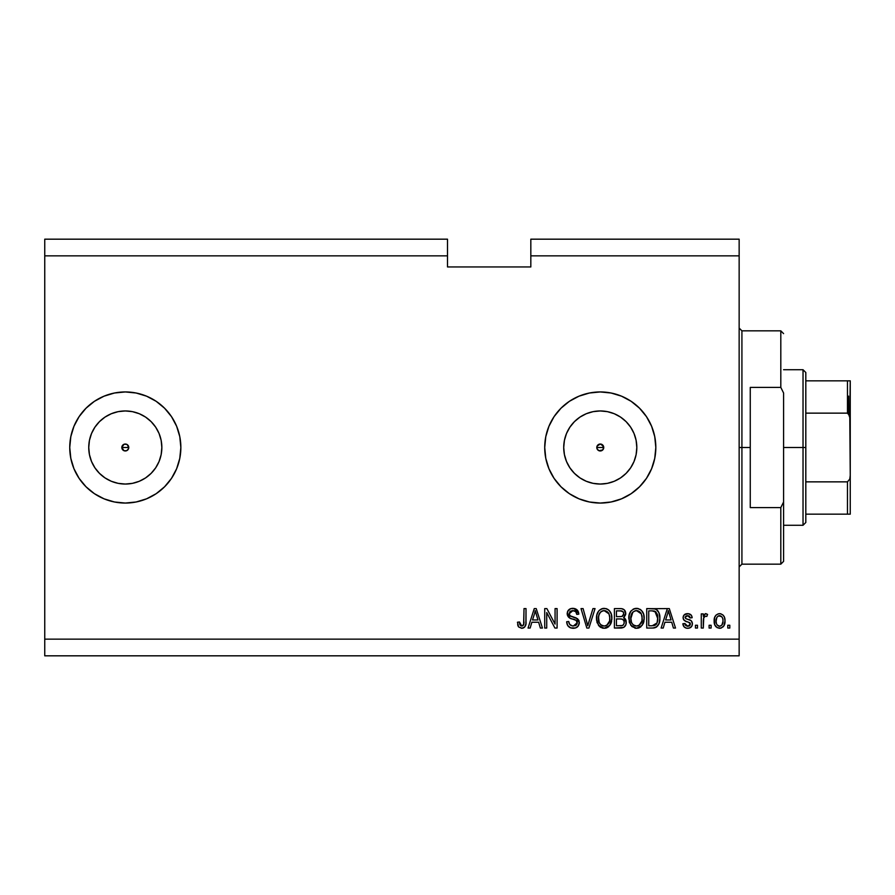<?xml version="1.0" encoding="UTF-8"?>
<svg xmlns="http://www.w3.org/2000/svg" width="895" height="895" viewBox="0 0 895 895"><rect width="100%" height="100%" fill="white"/><g stroke="black" fill="none" stroke-linecap="round" stroke-linejoin="round"><path stroke-width="1.34" d="M598.878 444.323L597.088 446.113M597.032 446.247L597.032 448.753M599.012 450.733L600.265 450.968A3.468 3.468 0 0 1 596.797 447.5A3.468 3.468 0 0 1 600.265 444.032L599.012 444.267M597.088 448.887L598.878 450.677M123.913 444.323L122.123 446.113M122.067 446.247L122.067 448.753M124.047 450.733L125.3 450.968A3.468 3.468 0 0 1 121.832 447.5A3.468 3.468 0 0 1 125.3 444.032L124.047 444.267M122.123 448.887L123.913 450.677M110.857 481.074A36.55 36.55 0 0 1 104.995 477.896L99.457 473.343L94.904 467.805L91.525 461.484L89.444 454.626L88.75 447.5L89.444 440.374L91.525 433.516L94.904 427.195L99.457 421.657L104.995 417.104L111.316 413.725L118.174 411.644L125.3 410.95A36.55 36.55 0 0 1 161.85 447.5A36.55 36.55 0 0 1 125.3 484.05A36.55 36.55 0 0 1 88.75 447.5A36.55 36.55 0 0 1 125.3 410.95L132.426 411.644L139.284 413.725L145.605 417.104L151.143 421.657L155.696 427.195L159.075 433.516L161.156 440.374L161.85 447.5L161.156 454.626L159.075 461.484L155.696 467.805L151.143 473.343L145.605 477.896L139.284 481.275L132.426 483.356L125.3 484.05L118.174 483.356L111.316 481.275L104.995 477.896A36.55 36.55 0 0 1 110.857 413.926M593.139 483.356L600.265 484.05A36.55 36.55 0 0 1 563.716 447.5A36.55 36.55 0 0 1 600.265 410.95L607.403 411.644L614.261 413.725L620.571 417.104L626.12 421.657L630.662 427.195L634.04 433.516L636.121 440.374L636.815 447.5L636.121 454.626L634.04 461.484L630.662 467.805L626.12 473.343L620.571 477.896L614.261 481.275L607.403 483.356L600.265 484.05L593.139 483.356L586.281 481.275L579.96 477.896L574.422 473.343L569.88 467.805L566.501 461.484L564.421 454.626L563.716 447.5L564.421 440.374L566.501 433.516L569.88 427.195L574.422 421.657L579.96 417.104L586.281 413.725L593.139 411.644L600.265 410.95A36.55 36.55 0 0 1 636.815 447.5A36.55 36.55 0 0 1 600.265 484.05L607.403 483.356M600.232 391.943A55.557 55.557 0 0 0 589.458 393.006M589.402 393.017A55.557 55.557 0 0 0 579.031 396.172L589.425 393.017L600.265 391.943L611.106 393.017L621.522 396.172L631.132 401.307L639.545 408.221L646.458 416.634L651.594 426.244L654.748 436.659L655.822 447.5L654.748 458.341L651.594 468.756L646.458 478.366L639.545 486.779L631.132 493.693L621.522 498.828L611.106 501.983L600.265 503.057A55.557 55.557 0 0 1 544.719 447.5A55.557 55.557 0 0 1 600.265 391.943A55.557 55.557 0 0 1 655.822 447.5A55.557 55.557 0 0 1 600.265 503.057L589.425 501.983L579.009 498.828A55.557 55.557 0 0 0 589.402 501.983M578.987 396.183A55.557 55.557 0 0 0 578.987 498.817M589.458 501.994A55.557 55.557 0 0 0 600.232 503.057M125.266 391.943A55.557 55.557 0 0 0 114.493 393.006M114.437 393.017A55.557 55.557 0 0 0 104.066 396.172A55.557 55.557 0 0 1 110.857 393.856A55.557 55.557 0 0 0 104.066 396.172L114.459 393.017L125.3 391.943L136.141 393.017L146.556 396.172L156.166 401.307L164.579 408.221L171.493 416.634L176.628 426.244L179.783 436.659L180.857 447.5L179.783 458.341L176.628 468.756L171.493 478.366L164.579 486.779L156.166 493.693L146.556 498.828L136.141 501.983L125.3 503.057A55.557 55.557 0 0 1 69.743 447.5A55.557 55.557 0 0 1 125.3 391.943A55.557 55.557 0 0 1 180.857 447.5A55.557 55.557 0 0 1 125.3 503.057L114.459 501.983L104.044 498.828A55.557 55.557 0 0 0 114.437 501.983M104.021 396.183A55.557 55.557 0 0 0 104.021 498.817A55.557 55.557 0 0 1 79.118 478.366L73.972 468.756L70.817 458.341L69.743 447.5A55.557 55.557 0 0 1 104.021 396.183A55.557 55.557 0 0 0 69.743 447.5L70.817 436.659L73.972 426.244L79.107 416.634L86.021 408.221L94.434 401.307L104.044 396.172M114.493 501.994A55.557 55.557 0 0 0 125.266 503.057M601.597 444.289L603.745 447.5L602.727 449.95L598.934 450.711L597.054 448.831L597.054 446.169L600.265 444.032L603.476 446.169L603.476 448.831M128.477 446.113L127.761 445.05L128.511 448.831L126.631 450.711L123.969 450.711L121.832 447.5L123.969 444.289L126.631 444.289L128.511 446.169L128.511 448.831M44.75 239.178L447.5 239.178L44.75 239.178L44.75 255.847L447.5 255.847L447.5 239.178L447.5 255.847L44.75 255.847L44.75 639.153L739.147 639.153L739.147 255.847L530.824 255.847L530.824 266.956L447.5 266.956L447.5 255.847L447.5 266.956L530.824 266.956L530.824 255.847L739.147 255.847L739.147 239.178L530.824 239.178L739.147 239.178L739.147 639.153L44.75 639.153L44.75 655.822L739.147 655.822L44.75 655.822L44.75 239.178M579.009 498.828L569.399 493.693L560.986 486.779L554.072 478.366L548.948 468.756L545.782 458.341L544.719 447.5L545.782 436.659L548.948 426.244L554.072 416.634L560.986 408.221L569.399 401.307L579.009 396.172M104.066 498.828A55.557 55.557 0 0 0 110.857 501.144A55.557 55.557 0 0 1 104.066 498.828L94.434 493.693L86.021 486.779L79.107 478.366A55.557 55.557 0 0 1 69.743 447.5A55.557 55.557 0 0 0 104.021 498.817M546.733 628.044L546.733 612.56L546.733 628.044L544.719 628.044L544.719 608.6L546.867 608.6L555.068 624.095L555.068 608.6L557.093 608.6L557.093 628.044L554.922 628.044L546.733 612.56L554.922 628.044L557.093 628.044L557.093 608.6L555.068 608.6L555.068 624.095L546.867 608.6L544.719 608.6L544.719 628.044L546.733 628.044L544.719 628.044L544.719 608.6L546.867 608.6M579.3 622.271L578.293 625.952L575.507 627.977L570.63 627.887L567.665 625.46L566.68 621.734L568.705 621.477L569.723 624.441L572.453 625.952L575.485 625.605L577.219 623.412L576.302 620.492L569.556 617.942L567.564 615.682L567.575 611.531L570.674 608.656L575.138 608.701L577.734 610.614L578.808 614.16L576.783 614.406L575.709 611.609L572.554 610.625L569.835 611.822L569.242 614.25L570.529 616.185L577.566 618.747L579.311 622.629L576.313 617.986L569.846 615.693L569.209 613.724L572.901 610.625C575.306 610.714 576.604 611.979 576.783 614.406L578.808 614.16C578.517 610.468 576.525 608.533 572.834 608.343C569.365 608.477 567.486 610.256 567.184 613.679C567.519 616.722 569.265 618.501 572.431 619.016C575.071 619.206 576.682 620.436 577.286 622.696L573.359 626.019C570.518 625.84 568.963 624.33 568.705 621.477L566.68 621.734C566.927 625.851 569.097 628.044 573.18 628.301C576.906 628.189 578.953 626.299 579.311 622.629L579.278 623.222M588.619 622.707L592.949 608.6L595.041 608.6L588.921 628.044L586.829 628.044L581.023 608.6L583.092 608.6L587.769 625.773L592.949 608.6L595.041 608.6L592.949 608.6L587.769 625.773L583.092 608.6L581.023 608.6L586.829 628.044L588.921 628.044L586.829 628.044L581.023 608.6L583.092 608.6L587.221 623.591M604.181 628.301L599.56 626.522L596.931 622.07L596.831 615.01L598.71 610.972L601.563 608.835L605.937 608.566L609.171 610.435L611.296 614.115L611.856 619.262L610.837 623.737L608.13 627.093L604.181 628.301L609.898 625.325L611.878 618.344C612.023 612.683 609.461 609.361 604.192 608.343C598.822 609.383 596.249 612.795 596.484 618.579L598.453 625.247L604.181 628.301M636.502 628.301L631.881 626.522L629.252 622.07L629.151 615.01L631.031 610.972L633.884 608.835L638.258 608.566L641.491 610.435L643.617 614.115L644.176 619.262L643.158 623.737L640.451 627.093L636.502 628.301L642.218 625.325L644.199 618.344C644.344 612.683 641.782 609.361 636.513 608.343C631.143 609.383 628.57 612.795 628.805 618.579L630.762 625.247L636.502 628.301M711.122 625.269L711.122 628.044L709.097 628.044L709.097 625.269L711.122 625.269L709.097 625.269L709.097 628.044L711.122 628.044L709.097 628.044L709.097 625.269L711.122 625.269L711.122 628.044L711.122 625.269M725.006 620.828L723.898 625.851L720.867 628.145L717.13 627.663L714.736 624.755L714.59 617.595L716.101 615.044L718.305 613.802L720.833 613.802L723.003 615.022L724.402 617.114L725.006 620.828C725.174 616.756 723.361 614.373 719.58 613.646C715.743 614.384 713.93 616.823 714.143 620.973C713.941 625.102 715.754 627.552 719.58 628.301C723.462 627.529 725.274 625.046 725.006 620.828L725.006 620.839M522.199 628.268L518.597 626.925L517.444 622.238L519.469 621.98L519.939 624.844L521.091 625.929L523.62 624.867L524.011 608.6L526.025 608.6L525.891 624.028L524.66 627.093L521.64 628.301C524.951 627.641 526.417 625.471 526.025 621.801L526.025 608.6L524.011 608.6L523.743 624.553L521.729 626.019L519.469 621.98L517.444 622.238L518.429 626.668M663.229 628.044L664.918 622.238L663.229 628.044L661.125 628.044L667.334 608.6L669.303 608.6L675.512 628.044L673.42 628.044L671.72 622.238L664.918 622.238L671.72 622.238L673.42 628.044L675.512 628.044L669.303 608.6L667.334 608.6L661.125 628.044L663.229 628.044L661.125 628.044L667.334 608.6L669.303 608.6L675.512 628.044L673.42 628.044M692.428 623.737L691.69 626.388L689.497 628.033L686.733 628.234L684.283 627.071L682.84 623.748L684.854 623.502L685.727 625.538L687.796 626.276L689.609 625.75L690.414 624.083L689.855 622.719L685.38 621.085L683.5 619.418L683.165 616.834L684.395 614.664L688.423 613.701L691.365 615.279L692.182 617.695L690.157 617.942L689.407 616.241L687.64 615.671L685.973 616.006L685.122 617.572L685.962 618.691L691.186 620.649L692.428 623.737C692.204 621.175 690.727 619.72 688.009 619.385L685.749 618.579L685.111 617.393L687.64 615.671L690.157 617.942L692.182 617.695C691.801 615.044 690.269 613.701 687.573 613.646C684.854 613.69 683.355 615.033 683.086 617.684C683.579 620.235 685.234 621.678 688.042 622.014L689.956 622.797L690.414 624.083L687.796 626.276L684.854 623.502L682.84 623.748C683.198 626.634 684.809 628.145 687.651 628.301C690.616 628.189 692.215 626.668 692.428 623.737L692.428 623.737M697.485 625.269L697.485 628.044L695.46 628.044L695.46 625.269L697.485 625.269L695.46 625.269L695.46 628.044L697.485 628.044L695.46 628.044L695.46 625.269L697.485 625.269L697.485 628.044L697.485 625.269M703.772 617.449L703.291 628.044L701.266 628.044L701.266 613.903L703.291 613.903L703.291 616.163L705.226 613.713L707.587 614.406L706.826 616.431L705.193 616.196L703.951 617.091L703.291 620.716L703.649 617.83L705.461 616.174L706.826 616.431L707.587 614.406L705.674 613.646L703.291 616.163L703.291 613.903L701.266 613.903L701.266 628.044L703.291 628.044L701.266 628.044L701.266 613.903L703.291 613.903M729.805 625.269L729.805 628.044L727.78 628.044L727.78 625.269L729.805 625.269L727.78 625.269L727.78 628.044L729.805 628.044L727.78 628.044L727.78 625.269L729.805 625.269L729.805 628.044L729.805 625.269M652.466 628.044C657.735 627.25 660.208 623.972 659.861 618.21L659.067 623.379L656.527 627.015L653.339 628.01L646.727 628.044L646.727 608.6L653.775 608.667L656.527 609.573L658.966 612.829L659.861 618.21C660.174 614.082 658.653 610.994 655.297 608.958L646.727 608.6L646.727 628.044L652.466 628.044L646.727 628.044L646.727 608.6M626.097 620.682L625.918 624.643L623.804 627.35L614.406 628.044L614.406 608.6L621.454 608.656L624.24 609.797L625.739 614.093L623.602 617.561L625.672 619.519L626.276 622.338L623.602 617.561L625.773 613.489C625.482 610.245 623.703 608.622 620.436 608.6L614.406 608.6L614.406 628.044L620.392 628.044L614.406 628.044L614.406 608.6L620.436 608.6M530.153 628.044L531.854 622.238L530.153 628.044L528.05 628.044L534.259 608.6L536.228 608.6L542.448 628.044L540.345 628.044L538.645 622.238L531.854 622.238L538.645 622.238L540.345 628.044L542.448 628.044L536.228 608.6L534.259 608.6L528.05 628.044L530.153 628.044L528.05 628.044L534.259 608.6L536.228 608.6L542.448 628.044L540.345 628.044M739.147 655.822L739.147 639.153L739.147 655.822M530.824 239.178L530.824 255.847L530.824 239.178M126.631 450.711L123.969 450.711L122.089 448.831M601.597 450.711L598.934 450.711L597.054 448.831M518.272 626.41L518.015 625.84M517.813 625.269L517.668 624.688M517.444 622.238L519.469 621.98L519.503 622.629M519.559 623.267L519.659 623.916M522.389 625.929L522.982 625.627M523.239 625.392L523.743 624.553M523.821 624.229L523.922 623.636M523.967 623.267L524.011 621.947M524.011 608.6L526.025 608.6L526.003 622.909M523.228 628.044L524.649 627.093L525.835 624.352M525.723 624.9L525.466 625.762M523.788 627.775L522.221 628.268M518.597 626.925L521.64 628.301M667.692 613.399L668.319 610.625L671.049 619.966L665.589 619.966L667.413 614.306L665.589 619.966L671.049 619.966L668.319 610.625L667.692 613.399M669.225 613.97L669.012 613.265M686.745 628.234L686.085 628.1M683.019 624.654L683.814 626.511M682.84 623.748L684.854 623.502L685.167 624.71M687.125 626.22L689.116 626.041M689.956 625.415L689.855 622.719M690.392 623.737L688.042 622.014L689.956 622.797M687.215 621.756L686.566 621.544M684.015 620.157L683.567 619.553M683.5 619.418L683.187 618.579M683.411 616.006L684.943 614.272M685.894 613.869L685.1 614.183M689.251 613.88L690.056 614.205M690.761 614.664L691.354 615.268M691.768 616.04L692.025 616.856M692.025 616.845L692.182 617.695L690.157 617.942L689.821 616.789M688.579 615.794L689.396 616.241M688.535 615.782L685.973 616.006M685.167 616.968L685.122 617.572M685.111 617.393L685.749 618.579L688.009 619.385L685.749 618.579L685.111 617.393M687.326 619.172L688.009 619.385M688.826 619.631L689.62 619.899M690.448 620.235L691.186 620.649M691.69 626.388L691.085 627.093M691.074 627.104L690.492 627.563M690.358 627.652L688.121 628.279M684.015 620.145L686.331 621.466M705.942 613.668L707.587 614.406L706.826 616.431L705.17 616.196M703.291 628.044L703.291 620.716M703.649 617.83L704.902 616.275M716.112 626.892L715.318 625.918M714.747 624.766L714.378 623.524M714.378 623.491L714.199 622.26M714.59 617.595L715.295 616.028M719.256 613.657L719.893 613.657M720.24 613.69L720.822 613.802M724.402 617.114L724.76 618.3M724.771 618.378L724.95 619.553M724.961 622.115L724.995 621.477M723.876 625.885L723.104 626.858M721.336 627.999L720.262 628.256M714.143 620.973L714.165 621.611M717.991 616.152L716.805 617.561L716.168 620.962C715.933 618.165 717.052 616.398 719.524 615.671C722.064 616.353 723.227 618.121 722.981 620.962L722.858 619.183M722.847 622.752L722.981 620.962C723.227 623.77 722.108 625.538 719.625 626.276L721.873 625.113L722.981 621.399M716.403 623.233L716.201 621.846M721.706 616.644L718.54 615.861M722.858 619.206L722.567 618.076M722.657 618.344L721.918 616.89M722.332 617.516L720.811 615.961M721.996 624.956L722.343 624.386M717.231 625.057L719.625 626.276C717.085 625.594 715.922 623.826 716.168 620.962L716.201 620.09M653.764 608.667L666.932 608.6M653.988 608.689L654.547 608.768M656.55 609.573L657.568 610.502M657.859 610.849L658.351 611.576M659.671 615.503L659.816 616.845M659.85 617.528L659.839 619.094M659.537 621.689L659.335 622.528M659.279 622.73L659.067 623.356M657.836 625.717L656.315 627.138M656.482 627.037L655.095 627.686M655.05 627.697L654.211 627.898M654.077 627.921L653.372 628.01M657.143 613.813L657.814 617.192L656.102 612.135L652.164 610.871L654.916 611.263L657.825 618.792L657.814 617.192L657.064 622.942L657.691 620.448M655.811 624.811L657.064 622.942L652.22 625.773L656.147 624.475M648.752 625.773L648.752 610.871L652.164 610.871L648.752 610.871L648.752 625.773L652.22 625.773L648.752 625.773M657.568 621.197L657.836 617.695M653.384 625.706L653.976 625.616M629.532 622.931L629.263 622.092M628.883 616.733L629.151 614.999M630.539 611.621L631.031 610.972M633.078 609.226L633.884 608.835M634.734 608.566L635.618 608.399M636.96 608.365L637.665 608.443M642.465 611.654L642.946 612.482M643.371 613.433L643.594 614.048M643.617 614.115L643.158 612.941M643.997 615.704L644.187 617.46M643.964 621.119L643.785 621.969M643.774 622.003L643.964 621.096M643.65 622.45L643.169 623.714M641.066 626.612L640.507 627.048M640.417 627.115L639.064 627.842M638.918 627.898L638.224 628.1M638.124 628.122L637.475 628.234M631.87 626.511L636.076 628.279M635.517 628.234L634.868 628.122M640.775 609.797L639.891 609.215M636.916 610.636L638.046 610.849L635.159 610.782L632.799 612.158L635.159 610.782M640.988 613.198L638.046 610.849L640.014 612.012M632.877 612.09L630.818 618.613C630.505 614.127 632.407 611.464 636.535 610.625L641.335 613.892L642.185 618.277C642.409 622.629 640.507 625.213 636.49 626.019L639.064 625.337L641.939 620.962L640.977 623.468L641.95 620.895M635.193 625.862L633.447 625.012L636.49 626.019C632.586 625.269 630.695 622.797 630.818 618.613L631.478 622.45L630.83 617.919L631.68 613.78M631.221 615.078L631.456 614.328L631.221 615.078M641.838 615.368L640.54 612.572M641.939 620.962L642.073 616.599L641.167 613.545M642.062 616.454L641.872 615.491M637.822 625.862L638.448 625.65M631.478 622.428L632.866 624.509M632.933 624.565L632.105 623.591M620.973 608.611L622.461 608.824M624.374 609.931L624.889 610.58M624.923 610.625L625.37 611.453M624.9 610.591L625.773 613.489M625.661 614.619L624.139 617.181M624.262 617.908L624.822 618.356M625.392 619.038L626.142 620.884M620.392 628.044C624.151 628.01 626.108 626.108 626.276 622.338M626.198 623.524L625.806 624.945M625.426 625.717L623.837 627.339M621.566 627.988L620.996 628.033M623.244 625.012L624.162 623.334L623.994 620.85L622.428 619.25L620.157 618.948C622.674 618.792 624.039 619.922 624.251 622.349C624.039 619.922 622.674 618.792 620.157 618.948L616.431 618.948L620.157 618.948M624.162 623.334L622.831 625.314M621.544 610.972L616.431 610.871L616.431 616.677L621.98 616.498L623.748 613.813L621.98 616.498L616.431 616.677L616.431 610.871L619.732 610.871C622.148 610.569 623.491 611.542 623.748 613.813L623.11 611.777L620.615 610.893M619.989 616.677L622.461 616.297M621.98 616.498L623.67 614.675L623.491 612.393M616.431 625.773L616.431 618.948L616.431 625.773L622.394 625.527L616.431 625.773M621.689 625.694L620.436 625.773M623.67 614.675L623.748 613.813M620.459 610.882L619.732 610.871M597.222 622.931L596.931 622.059M596.506 619.463L596.585 620.336M596.562 616.8L596.831 615.033M597.345 613.288L598.688 611.005M599.292 610.334L601.563 608.835M602.402 608.566L603.297 608.399M605.937 608.566L606.788 608.835M607.571 609.215L609.171 610.446M610.144 611.665L610.603 612.46M611.867 617.46L611.856 619.273M611.643 621.108L611.464 621.947M611.319 622.45L610.647 624.117M608.857 626.5L606.743 627.842M606.586 627.898L605.904 628.1M605.803 628.122L605.154 628.234M603.208 628.234L602.548 628.122M602.492 628.111L599.572 626.545M598.968 625.907L598.453 625.247M599.56 626.522L600.925 627.507M611.498 614.843L610.11 611.609M609.238 610.513L608.455 609.797M604.595 610.636L605.725 610.849L602.838 610.782L600.478 612.158L601.563 611.307M608.667 613.198L605.725 610.849L607.694 612.012M598.844 615.257L598.498 618.613C598.184 614.127 600.086 611.464 604.203 610.625L609.014 613.892L609.864 618.277C610.088 622.629 608.186 625.213 604.17 626.019L606.743 625.337L609.618 620.962L608.656 623.468L609.629 620.895M602.872 625.862L601.127 625.012L604.17 626.019C600.254 625.269 598.375 622.797 598.498 618.613L599.158 622.45L598.554 617.226M599.359 613.78L598.621 616.543M602.794 610.793L602.178 611.005M600.556 612.09L598.9 615.044M609.517 615.368L608.22 612.572M609.618 620.962L609.752 616.599L608.846 613.545M609.741 616.454L609.551 615.491M605.501 625.862L606.128 625.65M599.158 622.428L600.545 624.509M600.612 624.565L599.784 623.591M588.921 628.044L595.041 608.6L588.921 628.044M587.333 624.016L586.986 622.707M570.585 627.865L569.712 627.462M568.459 626.489L567.698 625.515M566.803 623.077L566.714 622.383M566.68 621.734L568.705 621.477L568.828 622.383M569.254 623.714L569.712 624.43M570.753 625.325L570.126 624.855M572.453 625.952L573.359 626.019M576.76 624.531L576.223 625.124M577.219 623.412L577.264 622.271M576.861 621.108L576.302 620.492M576.044 620.291L574.031 619.474M570.014 618.176L567.206 613.131M569.69 609.103L570.451 608.734M570.73 608.645L572.285 608.365M574.008 608.432L578.763 613.578M578.808 614.16L576.783 614.406L576.682 613.646L576.783 614.406M572.901 610.625L575.642 611.542M572.554 610.625L571.815 610.714M570.753 611.061L570.014 611.621M569.242 614.25L569.265 613.064M569.209 613.724L570.16 615.973M573.807 617.203L574.635 617.427M577.454 618.646L578.864 620.414M578.92 620.537L579.132 621.164M579.199 623.815L577.689 626.679M577.51 626.847L576.615 627.496M569.623 627.406L570.63 627.887M574.411 610.837L575.194 611.196M578.383 611.856L577.13 609.909M571.737 608.421L570.674 608.656M568.213 610.401L567.575 611.531M567.273 614.697L568.728 617.337M577.185 621.868L577.286 622.696M555.068 608.6L557.093 608.6L557.093 628.044L554.922 628.044M534.617 613.399L535.244 610.625L537.973 619.966L532.514 619.966L534.337 614.306L532.514 619.966L537.973 619.966L535.769 612.627M536.15 613.97L535.948 613.265M535.244 610.625L534.852 612.482M668.565 611.632L668.319 610.625M719.972 615.704L719.088 615.704M717.958 625.75L718.752 626.142M719.188 626.243L720.061 626.243M654.1 625.594L655.174 625.225M656.326 624.262L657.433 621.79M657.747 620L657.825 618.792M657.735 616.207L657.489 614.843M655.744 611.788L654.581 611.14M654.245 611.05L652.164 610.871M636.535 610.625L635.842 610.659M632.799 612.158L631.948 613.254M635.83 625.985L637.162 625.985M639.064 625.337L640.977 623.468M642.129 619.631L642.073 616.599M622.618 625.426L623.58 624.665M604.203 610.625L603.521 610.659M600.478 612.158L599.628 613.254M603.51 625.985L604.841 625.985M606.743 625.337L608.656 623.468M609.808 619.631L609.752 616.599M125.334 503.057A55.557 55.557 0 0 0 136.107 501.994M136.163 501.983A55.557 55.557 0 0 0 146.534 498.828M146.579 498.817A55.557 55.557 0 0 0 146.579 396.183M146.534 396.172A55.557 55.557 0 0 0 136.163 393.017M136.107 393.006A55.557 55.557 0 0 0 125.334 391.943M156.166 493.693L157.196 492.977M180.857 447.5L179.783 436.659M94.434 401.307L93.404 402.023M69.743 447.5L70.817 458.341M104.995 477.896L99.457 473.343L94.904 467.805L99.457 473.343L104.995 477.896M94.904 427.195L99.457 421.657L104.995 417.104L99.457 421.657L94.904 427.195M600.299 503.057A55.557 55.557 0 0 0 611.072 501.994M611.128 501.983A55.557 55.557 0 0 0 621.51 498.828M621.544 498.817A55.557 55.557 0 0 0 621.544 396.183M621.51 396.172A55.557 55.557 0 0 0 611.128 393.017M611.072 393.006A55.557 55.557 0 0 0 600.299 391.943M631.132 493.693L632.161 492.977M655.822 447.5L654.748 436.659M569.399 401.307L568.37 402.023M544.719 447.5L545.782 458.341M620.571 477.896L626.12 473.343L630.662 467.805M636.121 454.626L636.815 447.5L636.121 440.374M630.662 427.195L626.12 421.657L620.571 417.104M607.403 411.644L600.265 410.95L593.139 411.644M579.96 417.104L574.422 421.657L569.88 427.195M564.421 440.374L563.716 447.5L564.421 454.626M569.88 467.805L574.422 473.343L579.96 477.896M597.054 446.169L598.934 444.289M118.174 483.356L125.3 484.05L132.426 483.356M145.605 477.896L151.143 473.343L155.696 467.805M161.156 454.626L161.85 447.5L161.156 440.374M155.696 427.195L151.143 421.657L145.605 417.104M132.426 411.644L125.3 410.95L118.174 411.644M89.444 440.374L88.75 447.5L89.444 454.626M122.089 446.169L123.969 444.289M127.761 445.05L126.687 444.323M126.553 444.267L125.3 444.032A3.468 3.468 0 0 1 128.768 447.5A3.468 3.468 0 0 1 125.3 450.968L126.553 450.733M128.533 448.753L128.533 446.247M126.687 450.677L128.477 448.887M603.454 446.113L601.653 444.323M601.518 444.267L600.265 444.032A3.468 3.468 0 0 1 603.745 447.5A3.468 3.468 0 0 1 600.265 450.968L601.518 450.733M603.51 448.753L603.51 446.247M601.653 450.677L603.454 448.887M739.147 328.062L741.921 330.837L741.921 447.5L750.256 447.5L750.256 387.412L780.809 387.412L783.584 392.994L783.584 502.005L780.809 507.588L780.809 564.163L780.809 507.588L750.256 507.588L750.256 447.5L741.921 447.5L741.921 330.837L741.921 447.5L739.147 447.5L741.921 447.5L741.921 564.163L739.147 566.938M780.809 387.412L780.809 330.837L780.809 387.412L783.584 392.994L783.584 561.378L783.584 502.005L780.809 507.588L750.256 507.588L750.256 387.412L780.809 387.412M741.921 447.5L741.921 564.163L741.921 447.5M848.583 396.116L848.583 413.647L848.583 396.116M847.475 514.166L805.813 514.166L805.813 447.5L803.028 447.5L803.028 525.275L803.028 447.5L783.584 447.5L803.028 447.5L803.028 369.724L803.028 447.5L805.813 447.5L805.813 522.49L805.813 514.166L850.25 514.166L850.25 475.279L849.78 479.06L847.475 481.857L805.813 481.857L847.475 481.857L847.475 514.166L847.475 481.857L849.78 479.06L850.25 475.279L850.25 514.166L848.37 514.166L849.78 514.166M603.745 447.5L596.797 447.5L603.745 447.5M128.768 447.5L121.832 447.5L128.768 447.5M847.475 413.143L805.813 413.143L805.813 447.5L805.813 372.51L805.813 413.143L847.475 413.143L849.78 415.929L850.25 475.279L850.25 380.834L805.813 380.834L847.475 380.834L847.475 413.143L847.475 380.834L850.228 380.834L849.825 416.074M848.37 413.468L850.228 418.77L849.78 415.929M783.584 561.378L780.809 564.163L741.921 564.163M741.921 330.837L780.809 330.837L783.584 333.622M805.813 522.49L803.028 525.275L783.584 525.275M783.584 369.724L803.028 369.724L805.813 372.51"/></g></svg>
